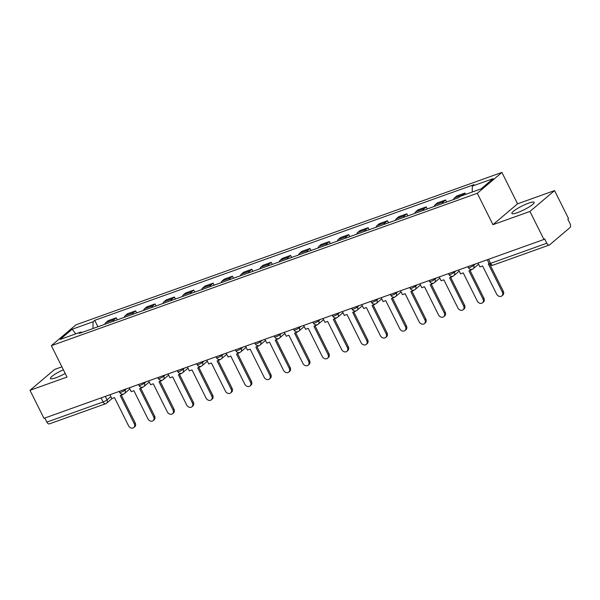 <?xml version="1.0" encoding="UTF-8"?>
<svg xmlns="http://www.w3.org/2000/svg" width="600" height="600" viewBox="0 0 600 600"><rect width="100%" height="100%" fill="white"/><g stroke="black" fill="none" stroke-linecap="round" stroke-linejoin="round"><path stroke-width="0.9" d="M63.367 369.78A12.457 2.13 -26.5 0 0 50.407 378.548A12.457 2.13 -26.5 0 0 55.957 377.737A12.457 2.13 -26.5 0 0 65.213 373.478M517.418 212.647A12.457 2.13 -26.5 0 0 529.013 207.022A12.457 2.13 -26.5 0 0 534.165 202.343A12.457 2.13 -26.5 0 0 528.615 203.153A12.457 2.13 -26.5 0 0 517.02 208.778A12.457 2.13 -26.5 0 0 511.868 213.458A12.457 2.13 -26.5 0 0 517.418 212.647M61.905 366.832L54.615 369.442L30 390.315L43.973 418.327L543.93 239.468L529.957 211.447L554.572 190.583L517.567 203.82L501.915 172.417L75.968 324.81L51.352 345.675L477.3 193.29L492.952 224.685L529.957 211.447M554.572 190.583L568.545 218.595L567.825 219.202L570 223.567A3.195 1.8 70.3 0 1 569.97 227.603L549.66 244.822A3.195 1.8 70.3 0 1 549.33 245.01L493.08 265.14A3.195 1.8 -109.7 0 1 490.567 263.347L546.817 243.225A3.195 1.8 70.3 0 0 549.33 245.01M30 390.315L67.005 377.07L51.352 345.675M112.148 398.49L106.62 403.178A3.195 2.58 -130.3 0 1 105.96 403.56A3.195 1.8 -109.7 0 1 105.63 403.755L49.373 423.877A3.195 1.8 -109.7 0 1 46.86 422.085L103.118 401.963A3.195 0.547 -26.5 0 0 107.04 399.855L110.865 396.607M44.835 418.02L46.86 422.085M546.817 243.225L544.643 238.86L543.93 239.468M462.158 195.63A7.342 4.14 -109.7 0 1 462.78 194.888L464.97 193.028L456.78 195.96L454.59 197.82A7.342 4.14 70.3 0 0 453.518 199.545M465.645 194.385L464.97 193.028M442.335 203.55A7.342 4.14 -109.7 0 1 443.408 201.817L445.597 199.958L437.408 202.89L435.217 204.75A7.342 4.14 70.3 0 0 434.145 206.483M446.625 202.013L445.597 199.958M422.963 210.48A7.342 4.14 -109.7 0 1 424.043 208.748L426.225 206.895L418.035 209.827L415.845 211.68A7.342 4.14 70.3 0 0 414.772 213.413M427.252 208.942L426.225 206.895M403.59 217.41A7.342 4.14 -109.7 0 1 404.67 215.678L406.853 213.825L398.662 216.757L396.472 218.61A7.342 4.14 70.3 0 0 395.4 220.343M407.88 215.873L406.853 213.825M384.217 224.34A7.342 4.14 -109.7 0 1 385.298 222.608L387.48 220.755L379.29 223.688L377.1 225.54A7.342 4.14 70.3 0 0 376.028 227.272M388.507 222.803L387.48 220.755M364.845 231.27A7.342 4.14 -109.7 0 1 365.925 229.538L368.108 227.685L359.918 230.618L357.728 232.47A7.342 4.14 70.3 0 0 356.655 234.202M369.135 229.733L368.108 227.685M345.472 238.2A7.342 4.14 -109.7 0 1 346.553 236.468L348.735 234.615L340.545 237.548L338.355 239.4A7.342 4.14 70.3 0 0 337.282 241.132M349.763 236.67L348.735 234.615M326.1 245.13A7.342 4.14 -109.7 0 1 327.18 243.397L329.362 241.545L321.173 244.478L318.983 246.33A7.342 4.14 70.3 0 0 317.91 248.062M330.39 243.6L329.362 241.545M306.728 252.06A7.342 4.14 -109.7 0 1 307.808 250.335L309.99 248.475L301.8 251.407L299.61 253.26A7.342 4.14 70.3 0 0 298.538 254.993M311.017 250.53L309.99 248.475M287.355 258.99A7.342 4.14 -109.7 0 1 288.435 257.265L290.618 255.405L282.428 258.337L280.237 260.197A7.342 4.14 70.3 0 0 279.165 261.923M291.645 257.46L290.618 255.405M267.983 265.92A7.342 4.14 -109.7 0 1 269.062 264.195L271.245 262.335L263.055 265.267L260.865 267.127A7.342 4.14 70.3 0 0 259.793 268.853M272.272 264.39L271.245 262.335M248.61 272.85A7.342 4.14 -109.7 0 1 249.69 271.125L251.873 269.265L243.683 272.197L241.493 274.058A7.342 4.14 70.3 0 0 240.42 275.782M252.9 271.32L251.873 269.265M229.237 279.788A7.342 4.14 -109.7 0 1 230.317 278.055L232.5 276.195L224.31 279.127L222.12 280.987A7.342 4.14 70.3 0 0 221.048 282.712M233.528 278.25L232.5 276.195M209.865 286.718A7.342 4.14 -109.7 0 1 210.945 284.985L213.127 283.132L204.938 286.065L202.748 287.918A7.342 4.14 70.3 0 0 201.675 289.65M214.155 285.18L213.127 283.132M190.493 293.647A7.342 4.14 -109.7 0 1 191.572 291.915L193.755 290.062L185.565 292.995L183.375 294.847A7.342 4.14 70.3 0 0 182.303 296.58M194.782 292.11L193.755 290.062M171.12 300.577A7.342 4.14 -109.7 0 1 172.2 298.845L174.39 296.993L166.192 299.925L164.002 301.778A7.342 4.14 70.3 0 0 162.93 303.51M175.41 299.04L174.39 296.993M151.755 307.507A7.342 4.14 -109.7 0 1 152.828 305.775L155.017 303.923L146.82 306.855L144.63 308.707A7.342 4.14 70.3 0 0 143.558 310.44M156.038 305.97L155.017 303.923M132.382 314.438A7.342 4.14 -109.7 0 1 133.455 312.705L135.645 310.853L127.448 313.785L125.257 315.638A7.342 4.14 70.3 0 0 124.185 317.37M136.665 312.907L135.645 310.853M113.01 321.368A7.342 4.14 -109.7 0 1 114.083 319.635L116.273 317.782L108.075 320.715L105.885 322.567A7.342 4.14 70.3 0 0 104.812 324.3M117.292 319.837L116.273 317.782M472.237 192.022L472.29 186.097L493.147 178.635L481.095 188.858L460.23 196.32L458.543 197.752L79.29 333.428L80.977 332.002L60.113 339.465L72.172 329.243L93.037 321.78L92.985 328.53M472.29 186.097L473.97 184.665L94.718 320.347L93.037 321.78M501.915 172.417L477.3 193.29M517.567 203.82L492.952 224.685M97.92 326.767L94.718 320.347M81.877 332.505L80.977 332.002M75.773 333.862L72.172 329.243M502.35 292.072L503.287 291.285A3.675 2.97 49.7 0 1 502.808 295.103L501.87 295.897A3.675 2.97 -130.3 0 0 502.35 292.072L488.31 263.918L489.173 263.61M478.005 263.048L479.933 266.91L482.603 265.957L496.643 294.12A3.675 2.97 -130.3 0 0 501.87 295.897M503.287 291.285L489.99 264.608M482.978 299.002L483.915 298.215A3.675 2.97 49.7 0 1 483.435 302.032L482.498 302.827A3.675 2.97 -130.3 0 0 482.978 299.002L468.938 270.847L472.41 269.212M458.632 269.985L460.56 273.847L463.23 272.888L477.27 301.05A3.675 2.97 -130.3 0 0 482.498 302.827M471.382 269.438L471.607 269.888M483.915 298.215L470.07 270.442M463.605 305.933L464.543 305.145A3.675 2.97 49.7 0 1 464.062 308.97L463.125 309.757A3.675 2.97 -130.3 0 0 463.605 305.933L449.565 277.778L453.037 276.142M439.26 276.915L441.188 280.778L443.857 279.817L457.897 307.98A3.675 2.97 -130.3 0 0 463.125 309.757M452.01 276.368L452.235 276.817M464.543 305.145L450.697 277.373M444.232 312.862L445.17 312.075A3.675 2.97 49.7 0 1 444.69 315.9L443.752 316.688A3.675 2.97 -130.3 0 0 444.232 312.862L430.192 284.707L433.665 283.072M419.888 283.845L421.815 287.707L424.485 286.748L438.525 314.91A3.675 2.97 -130.3 0 0 443.752 316.688M432.638 283.298L432.862 283.748M445.17 312.075L431.325 284.303M424.86 319.793L425.798 319.005A3.675 2.97 49.7 0 1 425.317 322.83L424.38 323.618A3.675 2.97 -130.3 0 0 424.86 319.793L410.82 291.638L414.293 290.002M400.515 290.775L402.442 294.638L405.112 293.678L419.153 321.84A3.675 2.97 -130.3 0 0 424.38 323.618M413.265 290.228L413.49 290.685M425.798 319.005L411.952 291.233M405.487 326.73L406.425 325.935A3.675 2.97 49.7 0 1 405.945 329.76L405.007 330.548A3.675 2.97 -130.3 0 0 405.487 326.73L391.447 298.567L394.92 296.933M381.142 297.705L383.07 301.567L385.74 300.608L399.78 328.77A3.675 2.97 -130.3 0 0 405.007 330.548M393.893 297.157L394.118 297.615M406.425 325.935L392.58 298.163M386.115 333.66L387.053 332.865A3.675 2.97 49.7 0 1 386.572 336.69L385.635 337.478A3.675 2.97 -130.3 0 0 386.115 333.66L372.075 305.498L375.548 303.862M361.77 304.635L363.697 308.498L366.368 307.545L380.407 335.7A3.675 2.97 -130.3 0 0 385.635 337.478M374.52 304.087L374.745 304.545M387.053 332.865L373.207 305.093M366.743 340.59L367.68 339.795A3.675 2.97 49.7 0 1 367.2 343.62L366.263 344.407A3.675 2.97 -130.3 0 0 366.743 340.59L352.702 312.428L356.175 310.793M342.397 311.565L344.325 315.428L346.995 314.475L361.035 342.63A3.675 2.97 -130.3 0 0 366.263 344.407M355.147 311.017L355.373 311.475M367.68 339.795L353.835 312.022M347.37 347.52L348.308 346.725A3.675 2.97 49.7 0 1 347.827 350.55L346.89 351.345A3.675 2.97 -130.3 0 0 347.37 347.52L333.33 319.358L336.803 317.73M323.025 318.495L324.952 322.358L327.623 321.405L341.663 349.56A3.675 2.97 -130.3 0 0 346.89 351.345M335.775 317.947L336 318.405M348.308 346.725L334.462 318.96M327.998 354.45L328.935 353.655A3.675 2.97 49.7 0 1 328.455 357.48L327.517 358.275A3.675 2.97 -130.3 0 0 327.998 354.45L313.965 326.288L317.43 324.66M303.653 325.425L305.58 329.288L308.25 328.335L322.29 356.49A3.675 2.97 -130.3 0 0 327.517 358.275M316.403 324.877L316.627 325.335M328.935 353.655L315.09 325.89M308.625 361.38L309.562 360.593A3.675 2.97 49.7 0 1 309.082 364.41L308.145 365.205A3.675 2.97 -130.3 0 0 308.625 361.38L294.593 333.218L298.058 331.59M284.28 332.355L286.207 336.218L288.877 335.265L302.918 363.42A3.675 2.97 -130.3 0 0 308.145 365.205M297.03 331.815L297.263 332.265M309.562 360.593L295.718 332.82M289.252 368.31L290.19 367.522A3.675 2.97 49.7 0 1 289.71 371.34L288.772 372.135A3.675 2.97 -130.3 0 0 289.252 368.31L275.22 340.155L278.685 338.52M264.907 339.285L266.835 343.147L269.505 342.195L283.545 370.358A3.675 2.97 -130.3 0 0 288.772 372.135M277.657 338.745L277.89 339.195M290.19 367.522L276.345 339.75M269.88 375.24L270.817 374.452A3.675 2.97 49.7 0 1 270.337 378.27L269.4 379.065A3.675 2.97 -130.3 0 0 269.88 375.24L255.847 347.085L259.312 345.45M245.535 346.215L247.462 350.077L250.132 349.125L264.173 377.288A3.675 2.97 -130.3 0 0 269.4 379.065M258.285 345.675L258.517 346.125M270.817 374.452L256.972 346.68M250.507 382.17L251.445 381.382A3.675 2.97 49.7 0 1 250.965 385.207L250.028 385.995A3.675 2.97 -130.3 0 0 250.507 382.17L236.475 354.015L239.94 352.38M226.163 353.153L228.09 357.015L230.76 356.055L244.8 384.217A3.675 2.97 -130.3 0 0 250.028 385.995M238.913 352.605L239.145 353.055M251.445 381.382L237.6 353.61M231.142 389.1L232.072 388.312A3.675 2.97 49.7 0 1 231.593 392.138L230.655 392.925A3.675 2.97 -130.3 0 0 231.142 389.1L217.103 360.945L220.567 359.31M206.79 360.082L208.718 363.945L211.388 362.985L225.428 391.147A3.675 2.97 -130.3 0 0 230.655 392.925M219.54 359.535L219.772 359.985M232.072 388.312L218.228 360.54M211.77 396.03L212.7 395.243A3.675 2.97 49.7 0 1 212.22 399.067L211.282 399.855A3.675 2.97 -130.3 0 0 211.77 396.03L197.73 367.875L201.195 366.24M187.417 367.013L189.345 370.875L192.015 369.915L206.055 398.077A3.675 2.97 -130.3 0 0 211.282 399.855M200.167 366.465L200.4 366.923M212.7 395.243L198.855 367.47M192.397 402.96L193.327 402.173A3.675 2.97 49.7 0 1 192.847 405.998L191.91 406.785A3.675 2.97 -130.3 0 0 192.397 402.96L178.358 374.805L181.822 373.17M168.045 373.942L169.972 377.805L172.642 376.845L186.683 405.007A3.675 2.97 -130.3 0 0 191.91 406.785M180.795 373.395L181.028 373.853M193.327 402.173L179.483 374.4M173.025 409.897L173.955 409.103A3.675 2.97 49.7 0 1 173.475 412.928L172.538 413.715A3.675 2.97 -130.3 0 0 173.025 409.897L158.985 381.735L162.45 380.1M148.672 380.873L150.6 384.735L153.27 383.782L167.31 411.938A3.675 2.97 -130.3 0 0 172.538 413.715M161.422 380.325L161.655 380.782M173.955 409.103L160.11 381.33M153.653 416.827L154.583 416.033A3.675 2.97 49.7 0 1 154.102 419.857L153.165 420.645A3.675 2.97 -130.3 0 0 153.653 416.827L139.613 388.665L143.078 387.03M129.3 387.803L131.227 391.665L133.898 390.713L147.938 418.868A3.675 2.97 -130.3 0 0 153.165 420.645M142.05 387.255L142.282 387.713M154.583 416.033L140.738 388.26M134.28 423.757L135.21 422.963A3.675 2.97 49.7 0 1 134.73 426.787L133.792 427.582A3.675 2.97 -130.3 0 0 134.28 423.757L120.24 395.595L123.705 393.96M109.927 394.732L111.855 398.595L114.525 397.643L128.565 425.798A3.675 2.97 -130.3 0 0 133.792 427.582M122.677 394.185L122.91 394.643M135.21 422.963L121.365 395.197M119.167 391.425L119.663 392.423A3.195 0.547 -26.5 0 0 121.087 392.213A3.195 0.547 -26.5 0 0 125.002 390.112L126.578 388.778M124.68 389.452L125.002 390.112A3.195 2.58 49.7 0 1 124.59 393.435L129.877 388.95M138.54 384.495L139.035 385.493A3.195 0.547 -26.5 0 0 140.46 385.283A3.195 0.547 -26.5 0 0 144.375 383.183L145.95 381.847M144.053 382.522L144.375 383.183A3.195 2.58 49.7 0 1 143.962 386.505L149.25 382.02M157.913 377.565L158.407 378.562A3.195 0.547 -26.5 0 0 159.833 378.353A3.195 0.547 -26.5 0 0 163.748 376.245L165.322 374.918M163.425 375.593L163.748 376.245A3.195 2.58 49.7 0 1 163.335 379.575L168.623 375.09M177.285 370.635L177.78 371.632A3.195 0.547 -26.5 0 0 179.205 371.423A3.195 0.547 -26.5 0 0 183.12 369.315L184.695 367.987M182.797 368.663L183.12 369.315A3.195 2.58 49.7 0 1 182.708 372.645L187.995 368.16M196.657 363.705L197.153 364.702A3.195 0.547 -26.5 0 0 198.577 364.493A3.195 0.547 -26.5 0 0 202.493 362.385L204.067 361.058M202.17 361.733L202.493 362.385A3.195 2.58 49.7 0 1 202.08 365.715L207.368 361.23M216.03 356.775L216.525 357.772A3.195 0.547 -26.5 0 0 217.95 357.562A3.195 0.547 -26.5 0 0 221.865 355.455L223.44 354.127M221.542 354.803L221.865 355.455A3.195 2.58 49.7 0 1 221.445 358.778L226.74 354.3M235.403 349.845L235.897 350.843A3.195 0.547 -26.5 0 0 237.322 350.632A3.195 0.547 -26.5 0 0 241.237 348.525L242.812 347.19M240.915 347.873L241.237 348.525A3.195 2.58 49.7 0 1 240.817 351.847L246.105 347.37M254.775 342.915L255.27 343.905A3.195 0.547 -26.5 0 0 256.695 343.702A3.195 0.547 -26.5 0 0 260.61 341.595L262.185 340.26M260.288 340.942L260.61 341.595A3.195 2.58 49.7 0 1 260.19 344.918L265.478 340.44M274.147 335.985L274.642 336.975A3.195 0.547 -26.5 0 0 276.067 336.772A3.195 0.547 -26.5 0 0 279.983 334.665L281.558 333.33M279.66 334.013L279.983 334.665A3.195 2.58 49.7 0 1 279.562 337.987L284.85 333.502M293.52 329.055L294.015 330.045A3.195 0.547 -26.5 0 0 295.44 329.843A3.195 0.547 -26.5 0 0 299.355 327.735L300.93 326.4M299.032 327.082L299.355 327.735A3.195 2.58 49.7 0 1 298.935 331.058L304.222 326.572M312.892 322.125L313.388 323.115A3.195 0.547 -26.5 0 0 314.812 322.905A3.195 0.547 -26.5 0 0 318.728 320.805L320.303 319.47M318.405 320.153L318.728 320.805A3.195 2.58 49.7 0 1 318.308 324.127L323.595 319.642M332.265 315.188L332.76 316.185A3.195 0.547 -26.5 0 0 334.185 315.975A3.195 0.547 -26.5 0 0 338.1 313.875L339.675 312.54M337.778 313.222L338.1 313.875A3.195 2.58 49.7 0 1 337.68 317.197L342.968 312.712M351.638 308.257L352.132 309.255A3.195 0.547 -26.5 0 0 353.558 309.045A3.195 0.547 -26.5 0 0 357.472 306.945L359.048 305.61M357.15 306.285L357.472 306.945A3.195 2.58 49.7 0 1 357.053 310.267L362.34 305.782M371.01 301.327L371.505 302.325A3.195 0.547 -26.5 0 0 372.93 302.115A3.195 0.547 -26.5 0 0 376.845 300.007L378.42 298.68M376.522 299.355L376.845 300.007A3.195 2.58 49.7 0 1 376.425 303.337L381.712 298.853M390.382 294.397L390.877 295.395A3.195 0.547 -26.5 0 0 392.303 295.185A3.195 0.547 -26.5 0 0 396.217 293.077L397.793 291.75M395.895 292.425L396.217 293.077A3.195 2.58 49.7 0 1 395.798 296.407L401.085 291.923M409.755 287.468L410.25 288.465A3.195 0.547 -26.5 0 0 411.675 288.255A3.195 0.547 -26.5 0 0 415.59 286.147L417.165 284.82M415.268 285.495L415.59 286.147A3.195 2.58 49.7 0 1 415.17 289.478L420.457 284.993M429.127 280.538L429.623 281.535A3.195 0.547 -26.5 0 0 431.048 281.325A3.195 0.547 -26.5 0 0 434.963 279.218L436.537 277.89M434.64 278.565L434.963 279.218A3.195 2.58 49.7 0 1 434.543 282.54L439.83 278.062M448.5 273.608L448.995 274.605A3.195 0.547 -26.5 0 0 450.42 274.395A3.195 0.547 -26.5 0 0 454.335 272.288L455.91 270.96M454.013 271.635L454.335 272.288A3.195 2.58 49.7 0 1 453.915 275.61L459.202 271.132M467.873 266.678L468.368 267.675A3.195 0.547 -26.5 0 0 469.793 267.465A3.195 0.547 -26.5 0 0 473.707 265.358L475.283 264.022M473.385 264.705L473.707 265.358A3.195 2.58 49.7 0 1 473.287 268.68L478.575 264.202M105.308 396.39L107.04 399.855A3.195 2.58 -130.3 0 1 106.62 403.178A3.195 3.195 0 0 1 105.63 403.755A3.195 1.8 -109.7 0 1 103.118 401.963L101.093 397.897M125.257 315.638L133.455 312.705M144.63 308.707L152.828 305.775M164.002 301.778L172.2 298.845M183.375 294.847L191.572 291.915M202.748 287.918L210.945 284.985M222.12 280.987L230.317 278.055M241.493 274.058L249.69 271.125M260.865 267.127L269.062 264.195M280.237 260.197L288.435 257.265M299.61 253.26L307.808 250.335M318.983 246.33L327.18 243.397M338.355 239.4L346.553 236.468M357.728 232.47L365.925 229.538M377.1 225.54L385.298 222.608M396.472 218.61L404.67 215.678M415.845 211.68L424.043 208.748M435.217 204.75L443.408 201.817M454.59 197.82L462.78 194.888M105.885 322.567L114.083 319.635M487.245 259.748L489.143 263.558A3.195 0.547 -26.5 0 0 490.567 263.347L488.535 259.282M468.368 267.675A3.195 3.195 0 0 0 473.287 268.68M448.995 274.605A3.195 3.195 0 0 0 453.915 275.61M429.623 281.535A3.195 3.195 0 0 0 434.543 282.54M410.25 288.465A3.195 3.195 0 0 0 415.17 289.478M390.877 295.395A3.195 3.195 0 0 0 395.798 296.407M371.505 302.325A3.195 3.195 0 0 0 376.425 303.337M352.132 309.255A3.195 3.195 0 0 0 357.053 310.267M332.76 316.185A3.195 3.195 0 0 0 337.68 317.197M313.388 323.115A3.195 3.195 0 0 0 318.308 324.127M294.015 330.045A3.195 3.195 0 0 0 298.935 331.058M274.642 336.975A3.195 3.195 0 0 0 279.562 337.987M255.27 343.905A3.195 3.195 0 0 0 260.19 344.918M235.897 350.843A3.195 3.195 0 0 0 240.817 351.847M216.525 357.772A3.195 3.195 0 0 0 221.445 358.778M197.153 364.702A3.195 3.195 0 0 0 202.08 365.715M177.78 371.632A3.195 3.195 0 0 0 182.708 372.645M158.407 378.562A3.195 3.195 0 0 0 163.335 379.575M139.035 385.493A3.195 3.195 0 0 0 143.962 386.505M119.663 392.423A3.195 3.195 0 0 0 124.59 393.435M489.143 263.558A3.195 3.195 0 0 0 493.08 265.14"/></g></svg>

